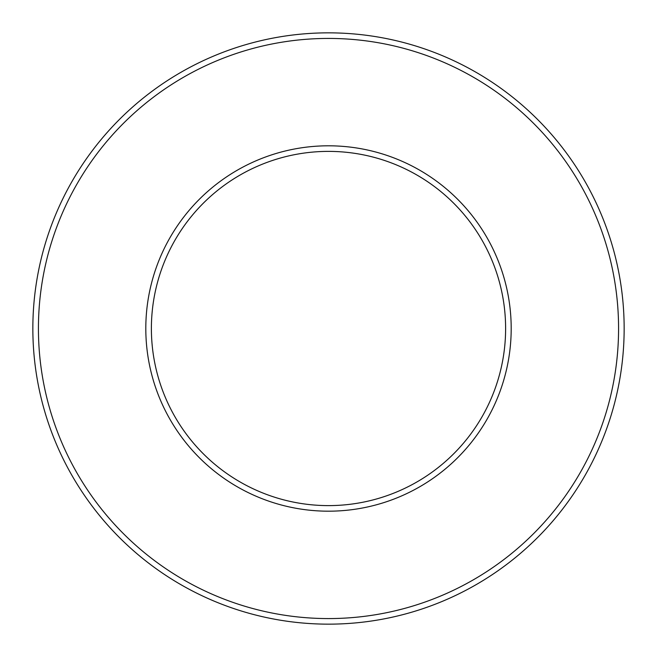 <?xml version="1.0" encoding="UTF-8"?>
<svg xmlns="http://www.w3.org/2000/svg" width="657" height="657" viewBox="0 0 657 657"><rect width="100%" height="100%" fill="white"/><g stroke="black" fill="none" stroke-linecap="round" stroke-linejoin="round"><path stroke-width="0.99" d="M328.5 505.611A177.111 177.111 0 0 0 481.885 239.945A177.111 177.111 0 0 0 175.115 239.945A177.111 177.111 0 0 0 328.5 505.611A177.111 177.111 0 0 0 481.885 239.945A177.111 177.111 0 0 0 175.115 239.945A177.111 177.111 0 0 0 328.5 505.611M328.5 624.15A295.65 295.65 0 0 0 584.541 180.675A295.65 295.65 0 0 0 72.459 180.675A295.65 295.65 0 0 0 328.5 624.15A295.65 295.65 0 0 0 584.541 180.675A295.65 295.65 0 0 0 72.459 180.675A295.65 295.65 0 0 0 328.5 624.15M328.5 511.187A182.687 182.687 0 0 0 486.714 237.152A182.687 182.687 0 0 0 170.286 237.152A182.687 182.687 0 0 0 328.5 511.187M328.5 618.574A290.074 290.074 0 0 0 579.712 183.467A290.074 290.074 0 0 0 77.288 183.467A290.074 290.074 0 0 0 328.5 618.574"/></g></svg>
